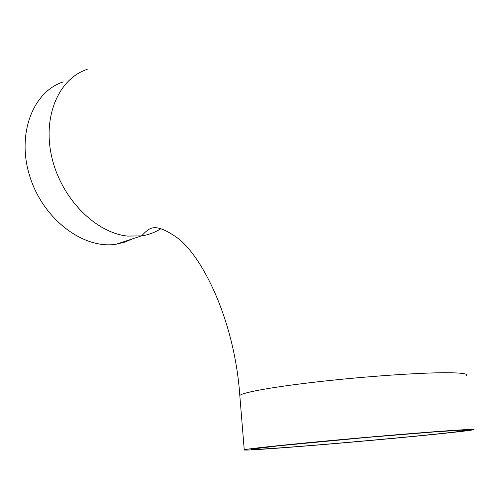 <?xml version="1.0" encoding="UTF-8"?>
<svg xmlns="http://www.w3.org/2000/svg" width="499" height="499" viewBox="0 0 499 499"><rect width="100%" height="100%" fill="white"/><g stroke="black" fill="none" stroke-linecap="round" stroke-linejoin="round"><path stroke-width="0.75" d="M280.719 447.834C259.898 449.343 250.13 449.799 251.434 449.187L278.492 445.819L367.37 437.392L434.149 431.934L460.172 430.238L466.228 430.4C458.5 432.521 337.698 443.767 280.719 447.834M132.397 238.884L124.594 242.202L116.211 244.186C84.069 249.581 43.875 220.071 30.158 177.463C16.111 134.936 32.591 91.704 63.286 81.886M453.104 430.394C469.079 429.34 475.921 429.115 473.632 429.726C467.264 431.292 407.652 437.249 349.936 442.289C292.14 447.354 240.225 451.152 244.242 449.799C247.061 448.882 278.935 445.389 325.697 441.029C372.373 436.669 426.208 432.19 453.104 430.394M160.959 228.679C155.083 232.434 148.596 234.836 141.498 235.902L127.619 236.083C95.752 232.914 61.589 198.858 51.958 157.834C42.091 116.828 58.739 78.493 87.2 69.373M239.894 396.549L239.807 395.489C242.42 392.439 273.708 386.75 319.772 381.579C365.742 376.408 418.935 372.716 445.719 372.716C461.631 372.765 468.542 373.745 466.459 375.66M244.242 449.799L239.807 395.489C234.611 320.021 201.902 255.588 177.12 237.699C154.84 222.005 149.725 228.486 144.966 232.415L141.498 235.902L116.211 244.186"/></g></svg>
